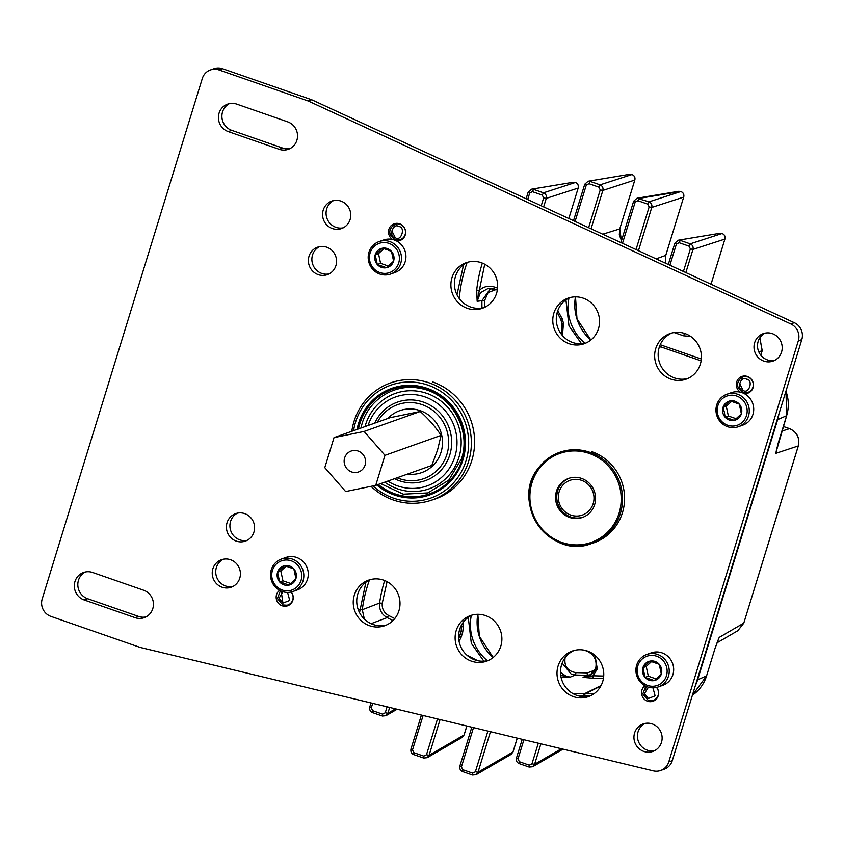 <?xml version="1.0" encoding="UTF-8"?>
<svg xmlns="http://www.w3.org/2000/svg" width="844" height="844" viewBox="0 0 844 844"><rect width="100%" height="100%" fill="white"/><g stroke="black" fill="none" stroke-linecap="round" stroke-linejoin="round"><path stroke-width="1.27" d="M560.732 675.474L570.312 677.088L566.292 676.361L560.5 672.446M562.157 663.152L571.314 674.282L575.313 675.021L570.312 677.088L561.081 677.384M461.795 626.681L463.388 626.828L462.691 632.251L461.214 637.041L459.716 636.144L458.693 638.591M464.105 734.85L462.174 737.392L464.126 734.924L466.869 726.009M513.015 751.867L511.074 754.409L476.09 774.708L472.534 775.045L476.09 774.708L477.989 772.281L512.973 751.993L517.235 738.131M789.646 428.678L789.53 428.636C797.031 432.096 799.943 437.899 798.255 446.065L743.775 623.157L737.804 630.742L743.828 623.104L719.225 637.399L718.392 639.488M759.822 337.885L762.174 350.714L760.803 355.197L762.227 350.661L758.809 351.927M722.232 233.545L722.084 233.503C724.511 234.611 725.439 236.468 724.901 239.084L711.049 284.238M669.893 265.216L676.403 244.064L674.852 243.209L678.249 240.223L719.911 233.282L722.169 233.503C724.563 234.611 725.492 236.447 724.954 239.031M665.789 255.257L665.652 263.265M622.492 243.325L635.184 202.064L633.633 201.22L637.03 198.234L648.973 201.853L680.886 191.514C683.292 192.622 684.22 194.479 683.682 197.095L665.8 255.331L665.716 263.296M635.184 202.064L637.864 200.693L639.077 198.414L680.749 191.461L678.692 191.293L680.865 191.504M602.743 234.199L619.749 228.914L621.458 240.793M575.091 221.423L586.285 185.058L584.734 184.214L588.12 181.228L629.793 174.275L632.05 174.508L600.063 184.836C602.468 185.944 603.397 187.801 602.859 190.417L634.836 180.025L619.749 228.914L634.783 180.078C635.321 177.472 634.393 175.605 631.987 174.508L631.966 174.497M527.69 199.532L529.694 193.023L528.144 192.179L531.541 189.193L573.203 182.251L575.376 182.462C577.802 183.581 578.731 185.437 578.193 188.054L568.824 218.512M776.396 450.654L778.105 443.374M697.07 680.053L706.576 675.896L715.132 648.086L719.225 637.399L715.174 647.96M369.83 707.008L371.286 707.926L372.689 703.358M387.09 706.818L385.254 712.779L387.871 713.285L385.961 715.701L382.406 716.039L385.961 715.701L397.113 709.234M411.049 748.997L412.505 749.915L423.097 715.49M437.487 718.951L426.473 754.768L429.09 755.274L427.18 757.69L423.625 758.028L427.18 757.69L462.164 737.403M459.959 766.014L461.415 766.922L473.505 727.612M487.895 731.073L475.372 771.785L477.989 772.281L490.48 731.695M516.539 758.039L517.994 758.956L523.913 739.734M538.303 743.195L531.963 763.809L534.579 764.316L532.68 766.742L529.125 767.069L532.669 766.742L563.011 749.145M718.139 639.995L718.719 638.718M798.297 445.938L775.858 453.323L776.417 450.263M715.132 648.086L706.618 675.77M722.105 233.503L690.192 243.842C692.597 244.95 693.525 246.807 692.977 249.423L690.371 248.917L683.429 271.473M719.911 233.282L678.249 240.223L674.852 243.209L668.311 264.488M637.864 200.693L647.749 204.142L648.973 201.853C651.378 202.961 652.306 204.818 651.758 207.434L649.152 206.928L636.028 249.571M678.692 191.293L637.03 198.234L633.633 201.22L620.91 242.587M591.053 228.798L602.859 190.417L600.242 189.911L588.627 227.68M629.793 174.275L588.12 181.217L584.734 184.214L573.509 220.695M575.397 182.473L543.483 192.812C545.878 193.909 546.817 195.776 546.268 198.382L543.652 197.886L541.226 205.778M573.203 182.251L531.541 189.183L528.144 192.179L526.107 198.794M484.73 264.214L479.35 290.304C483.802 286.39 488.876 285.325 494.595 287.097L497.58 288.131M557.757 310.697L562.283 318.884L563.465 323.284L562.452 335.585M387.069 581.664L382.258 603.207C381.783 608.64 383.893 612.723 388.588 615.455L394.76 618.578M461.214 637.041L459.083 641.408M595.009 655.398L597.288 668.954L595.727 668.142C595.284 670.769 593.216 673.333 589.534 675.822L583.056 677.394L593.037 675.791A2.205 0.559 -88.6 0 1 592.488 678.175L583.056 677.394L586.875 675.295L591.359 674.609M690.73 336.471L683.44 335.796L674.124 332.557M372.626 712.589L372.689 710.711L371.286 707.926M385.254 712.779L382.575 714.151L382.406 716.039L372.521 712.6C370.273 711.724 369.345 709.878 369.735 707.072L371.001 702.957M413.845 754.578L413.908 752.7L412.505 749.915M426.473 754.768L423.793 756.14L423.625 758.028L413.739 754.589C411.492 753.713 410.564 751.877 410.954 749.061L421.409 715.079M462.744 771.585L462.807 769.717L461.415 766.922M475.372 771.785L472.703 773.157L472.534 775.045L462.639 771.595C460.391 770.73 459.463 768.884 459.864 766.078L471.817 727.201M519.334 763.62L519.398 761.742L517.994 758.956M531.963 763.809L529.283 765.181L529.125 767.069L519.229 763.63C516.834 762.533 515.906 760.697 516.444 758.112L522.225 739.333M676.403 244.064L679.082 242.692L680.296 240.403L690.192 243.842L688.968 246.131L690.371 248.917M586.285 185.058L588.954 183.686L590.178 181.397L600.063 184.836L598.85 187.125L600.242 189.911M529.694 193.023L532.374 191.651L533.587 189.373L543.483 192.812L542.259 195.091L543.652 197.886M685.887 333.897L683.186 333.021M659.734 345.903L659.544 346.42L701.121 360.863L659.913 346.525M595.737 668.205L589.534 675.822M392.966 620.562L387.143 617.608C381.541 614.39 379.03 609.537 379.6 603.038L382.258 603.207M561.977 323.737L561.228 334.066L562.568 328.052L561.967 323.727M490.712 288.268L481.935 300.675L477.155 301.297L476.691 290.199L479.35 290.304L477.155 301.297L480.405 292.731L488.275 288.384L494.373 288.943M388.588 615.455L387.143 617.608L371.075 623.684M364.355 619.106L362.298 609.737L379.6 603.038A139.397 134.259 70.4 0 1 384.674 580.545M661.116 346.968L659.343 347.021M565.163 657.37C563.855 666.021 567.421 671.107 575.851 672.626L587.413 672.911L594.957 670.083M456.984 294.778L463.556 264.794M359.533 612.639L365.895 582.244M496.093 289.566L488.075 292.551L484.604 300.58L484.635 307.332M658.341 686.91L662.783 685.328A17.218 16.585 -109.6 0 0 668.279 682.015A17.218 16.585 -109.6 0 0 671.233 660.514A17.218 16.585 -109.6 0 0 651.241 652.876L646.799 654.459A17.218 16.585 70.4 0 1 666.792 662.097A17.218 16.585 70.4 0 1 663.838 683.587A17.218 16.585 70.4 0 1 658.341 686.91A17.218 16.585 70.4 0 1 638.349 679.272A17.218 16.585 70.4 0 1 641.303 657.782A17.218 16.585 70.4 0 1 646.799 654.459M662.276 682.458A15.498 14.928 -109.6 0 0 663.184 660.673A15.498 14.928 -109.6 0 0 641.999 659.227A15.498 14.928 -109.6 0 0 641.092 681.002A15.498 14.928 -109.6 0 0 662.276 682.458M658.647 678.302A9.959 9.59 -109.6 0 0 650.038 661.105A9.959 9.59 -109.6 0 0 645.038 677.373A9.959 9.59 -109.6 0 0 658.647 678.302M658.12 677.183L661.327 674.039L659.227 664.302L650.038 661.105L642.938 667.646L645.038 677.373L654.227 680.57L658.12 677.183M651.589 661.527L646.219 666.475L648.319 676.202L656.157 678.935M646.219 666.475L642.938 667.646M648.319 676.202L645.038 677.373M583.637 516.95L583.837 516.887A20.646 19.887 70.4 0 1 583.637 516.95A20.646 19.887 70.4 0 1 561.165 509.998A20.646 19.887 70.4 0 1 569.816 478.042A20.646 19.887 70.4 0 1 570.027 477.968L569.816 478.042M590.061 486.534A18.441 17.756 -109.6 0 0 564.984 483.127A18.441 17.756 -109.6 0 0 562.273 508.869A18.441 17.756 -109.6 0 0 587.34 512.276A18.441 17.756 -109.6 0 0 590.061 486.534M292.942 591.496L297.383 589.914A17.218 16.585 -109.6 0 0 308.271 573.667A17.218 16.585 -109.6 0 0 296.613 557.451A17.218 16.585 -109.6 0 0 285.852 557.462L281.411 559.034A17.218 16.585 70.4 0 1 292.172 559.023A17.218 16.585 70.4 0 1 303.829 575.249A17.218 16.585 70.4 0 1 292.942 591.496A17.218 16.585 70.4 0 1 282.181 591.496A17.218 16.585 70.4 0 1 270.523 575.281A17.218 16.585 70.4 0 1 281.411 559.034M282.244 590.03A15.498 14.928 -109.6 0 0 301.044 580.398A15.498 14.928 -109.6 0 0 291.233 560.806A15.498 14.928 -109.6 0 0 272.443 570.438A15.498 14.928 -109.6 0 0 282.244 590.03M283.858 584.808A9.959 9.59 -109.6 0 0 293.839 568.888A9.959 9.59 -109.6 0 0 277.549 572.221A9.959 9.59 -109.6 0 0 283.858 584.808M284.576 583.426L288.838 585.145L295.938 578.615L293.839 568.888L284.65 565.691L277.549 572.221L279.649 581.949L284.576 583.426M286.2 566.113L280.83 571.061L282.919 580.788L290.758 583.51M280.83 571.061L277.549 572.221M282.919 580.788L279.649 581.949M738.384 426.705L742.826 425.133A17.218 16.585 -109.6 0 0 753.323 405.574A17.218 16.585 -109.6 0 0 731.294 392.671L726.853 394.253A17.218 16.585 70.4 0 1 748.881 407.146A17.218 16.585 70.4 0 1 738.384 426.705A17.218 16.585 70.4 0 1 716.356 413.813A17.218 16.585 70.4 0 1 726.853 394.253M717.548 413.634A15.498 14.928 -109.6 0 0 735.44 425.777A15.498 14.928 -109.6 0 0 746.813 407.641A15.498 14.928 -109.6 0 0 728.921 395.488A15.498 14.928 -109.6 0 0 717.548 413.634M722.78 412.558A9.959 9.59 -109.6 0 0 741.37 413.834A9.959 9.59 -109.6 0 0 730.092 400.911A9.959 9.59 -109.6 0 0 722.78 412.558M724.374 412.188L725.091 417.168L734.28 420.365L741.37 413.834L739.281 404.107L730.092 400.911L722.991 407.441L724.374 412.188M731.642 401.333L726.273 406.27L728.361 416.008L736.2 418.729M726.273 406.27L722.991 407.441M728.361 416.008L725.091 417.168M390.603 274.047L395.045 272.464A17.218 16.585 -109.6 0 0 405.932 256.228A17.218 16.585 -109.6 0 0 394.275 240.002A17.218 16.585 -109.6 0 0 383.514 240.012L379.072 241.584A17.218 16.585 70.4 0 1 389.833 241.584A17.218 16.585 70.4 0 1 401.491 257.8A17.218 16.585 70.4 0 1 390.603 274.047A17.218 16.585 70.4 0 1 379.842 274.057A17.218 16.585 70.4 0 1 368.184 257.831A17.218 16.585 70.4 0 1 379.072 241.584M388.894 243.357A15.498 14.928 -109.6 0 0 370.094 253A15.498 14.928 -109.6 0 0 379.906 272.58A15.498 14.928 -109.6 0 0 398.706 262.948A15.498 14.928 -109.6 0 0 388.894 243.357M387.291 248.579A9.959 9.59 -109.6 0 0 377.3 264.51A9.959 9.59 -109.6 0 0 393.589 261.165A9.959 9.59 -109.6 0 0 387.291 248.579M387.238 249.718L382.311 248.242L375.211 254.772L377.3 264.51L386.499 267.706L393.589 261.165L391.5 251.438L387.238 249.718M383.862 248.663L378.492 253.611L380.581 263.339L388.419 266.071M378.492 253.611L375.211 254.772M380.581 263.339L377.3 264.51M591.37 510.947A20.699 19.939 70.4 0 1 582.487 517.425A20.699 19.939 70.4 0 1 559.393 509.702A20.699 19.939 70.4 0 1 559.73 484.889A20.699 19.939 70.4 0 1 568.613 478.411A20.699 19.939 70.4 0 1 591.707 486.133A20.699 19.939 70.4 0 1 591.37 510.947M368.037 425.524A47.19 45.46 70.4 0 1 425.408 397.049A47.19 45.46 70.4 0 1 454.905 456.572A47.19 45.46 70.4 0 1 387.786 481.091M365.009 426.6A50.608 48.752 70.4 0 1 365.515 424.859A50.608 48.752 70.4 0 1 426.895 393.399A50.608 48.752 70.4 0 1 458.925 457.364A50.608 48.752 70.4 0 1 384.758 482.167M377.363 422.211A39.246 37.801 70.4 0 1 425.545 406.017A39.246 37.801 70.4 0 1 446.951 454.23A39.246 37.801 70.4 0 1 397.113 477.767M374.747 423.139A41.672 40.143 70.4 0 1 425.872 403.063A41.672 40.143 70.4 0 1 449.81 454.8A41.672 40.143 70.4 0 1 394.496 478.696M431.833 465.434L437.54 450.021L441.074 435.388C435.599 426.99 428.647 419.035 420.228 411.503L390.139 417.664L334.024 437.603L324.782 467.65L345.629 491.535L375.717 485.374L431.833 465.434M387.734 418.518A32.842 31.629 70.4 0 1 426.874 413.866A32.842 31.629 70.4 0 1 441.043 452.184A32.842 31.629 70.4 0 1 407.483 474.085M351.821 431.284A62.097 59.808 70.4 0 1 353.984 421.504A62.097 59.808 70.4 0 1 390.498 382.923A62.097 59.808 70.4 0 1 452.722 397.672A62.097 59.808 70.4 0 1 468.61 461.373A62.097 59.808 70.4 0 1 432.096 499.954A62.097 59.808 70.4 0 1 371.022 486.334M353.552 430.672A59.892 57.687 70.4 0 1 355.461 422.411A59.892 57.687 70.4 0 1 428.108 385.17A59.892 57.687 70.4 0 1 466.004 460.866A59.892 57.687 70.4 0 1 372.974 485.933M429.828 494.901A56.58 54.491 70.4 0 1 377.068 484.899M357.318 429.332A56.58 54.491 70.4 0 1 358.805 423.371A56.58 54.491 70.4 0 1 391.933 388.272M357.044 429.427A56.58 54.491 70.4 0 1 358.521 423.477A56.58 54.491 70.4 0 1 391.795 388.324A56.58 54.491 70.4 0 1 448.481 401.765A56.58 54.491 70.4 0 1 462.955 459.801A56.58 54.491 70.4 0 1 429.68 494.953A56.58 54.491 70.4 0 1 376.783 484.994M439.323 497.348A62.097 59.808 70.4 0 1 437.688 497.96L432.096 499.954M365.346 459.347A11.099 10.687 -109.6 0 0 351.157 451.034A11.099 10.687 -109.6 0 0 344.394 463.641A11.099 10.687 -109.6 0 0 358.584 471.944A11.099 10.687 -109.6 0 0 365.346 459.347M375.717 485.374L384.969 455.327L441.074 435.388M384.969 455.327L364.112 431.442L420.228 411.503M364.112 431.442L334.024 437.603M340.881 201.072A14.57 14.031 -109.6 0 0 331.776 201.083A14.57 14.031 -109.6 0 0 322.566 214.83A14.57 14.031 -109.6 0 0 332.43 228.555A14.57 14.031 -109.6 0 0 341.535 228.545A14.57 14.031 -109.6 0 0 350.756 214.798A14.57 14.031 -109.6 0 0 340.881 201.072M333.57 200.577A14.57 14.031 -109.6 0 0 326.122 214.545A14.57 14.031 -109.6 0 0 335.933 227.31A14.57 14.031 -109.6 0 0 343.244 227.806M326.702 247.186A14.57 14.031 -109.6 0 0 317.597 247.186A14.57 14.031 -109.6 0 0 308.387 260.933A14.57 14.031 -109.6 0 0 318.251 274.659A14.57 14.031 -109.6 0 0 327.356 274.648A14.57 14.031 -109.6 0 0 336.566 260.912A14.57 14.031 -109.6 0 0 326.702 247.186M319.391 246.691A14.57 14.031 -109.6 0 0 311.932 260.648A14.57 14.031 -109.6 0 0 321.743 273.414A14.57 14.031 -109.6 0 0 329.065 273.91M396.363 240.888A8.83 8.503 -109.6 0 0 399.645 223.818A8.83 8.503 -109.6 0 0 392.587 239.517M230.549 559.741A14.57 14.031 -109.6 0 0 221.445 559.741A14.57 14.031 -109.6 0 0 212.224 573.487A14.57 14.031 -109.6 0 0 222.099 587.213A14.57 14.031 -109.6 0 0 231.203 587.213A14.57 14.031 -109.6 0 0 240.413 573.466A14.57 14.031 -109.6 0 0 230.549 559.741M223.227 559.245A14.57 14.031 -109.6 0 0 215.779 573.203A14.57 14.031 -109.6 0 0 225.591 585.968A14.57 14.031 -109.6 0 0 232.902 586.464M244.728 513.627A14.57 14.031 -109.6 0 0 235.624 513.637A14.57 14.031 -109.6 0 0 226.414 527.384A14.57 14.031 -109.6 0 0 236.278 541.109A14.57 14.031 -109.6 0 0 245.382 541.099A14.57 14.031 -109.6 0 0 254.593 527.352A14.57 14.031 -109.6 0 0 244.728 513.627M237.417 513.141A14.57 14.031 -109.6 0 0 229.958 527.099A14.57 14.031 -109.6 0 0 239.78 539.865A14.57 14.031 -109.6 0 0 247.092 540.36M279.554 590.325A8.83 8.503 -109.6 0 0 287.646 605.792A8.83 8.503 -109.6 0 0 291.254 591.992M644.943 685.739A8.83 8.503 -109.6 0 0 653.045 701.206A8.83 8.503 -109.6 0 0 656.643 687.406M744.144 393.557A8.83 8.503 -109.6 0 0 747.425 376.477A8.83 8.503 -109.6 0 0 740.367 392.175M587.392 651.03A24.181 23.284 -109.6 0 0 572.285 651.04A24.181 23.284 -109.6 0 0 556.998 673.85A24.181 23.284 -109.6 0 0 573.371 696.616A24.181 23.284 -109.6 0 0 588.479 696.606A24.181 23.284 -109.6 0 0 603.766 673.807A24.181 23.284 -109.6 0 0 587.392 651.03M574.057 650.492A24.181 23.284 -109.6 0 0 560.543 673.565A24.181 23.284 -109.6 0 0 576.863 695.382A24.181 23.284 -109.6 0 0 590.199 695.91M485.511 615.592A24.181 23.284 -109.6 0 0 470.403 615.603A24.181 23.284 -109.6 0 0 455.116 638.402A24.181 23.284 -109.6 0 0 471.49 661.179A24.181 23.284 -109.6 0 0 486.598 661.168A24.181 23.284 -109.6 0 0 501.885 638.37A24.181 23.284 -109.6 0 0 485.511 615.592M472.176 615.054A24.181 23.284 -109.6 0 0 458.661 638.127A24.181 23.284 -109.6 0 0 474.982 659.934A24.181 23.284 -109.6 0 0 488.317 660.472M383.63 580.155A24.181 23.284 -109.6 0 0 368.522 580.166A24.181 23.284 -109.6 0 0 353.235 602.964A24.181 23.284 -109.6 0 0 369.609 625.742A24.181 23.284 -109.6 0 0 384.716 625.731A24.181 23.284 -109.6 0 0 400.003 602.922A24.181 23.284 -109.6 0 0 383.63 580.155M370.294 579.617A24.181 23.284 -109.6 0 0 356.78 602.679A24.181 23.284 -109.6 0 0 373.101 624.497A24.181 23.284 -109.6 0 0 386.436 625.035M685.054 333.591A24.181 23.284 -109.6 0 0 669.946 333.602A24.181 23.284 -109.6 0 0 654.659 356.4A24.181 23.284 -109.6 0 0 671.033 379.178A24.181 23.284 -109.6 0 0 686.14 379.156A24.181 23.284 -109.6 0 0 701.427 356.358A24.181 23.284 -109.6 0 0 685.054 333.591M671.719 333.053A24.181 23.284 -109.6 0 0 658.204 356.115A24.181 23.284 -109.6 0 0 674.525 377.933A24.181 23.284 -109.6 0 0 687.86 378.471M583.172 298.143A24.181 23.284 -109.6 0 0 568.065 298.154A24.181 23.284 -109.6 0 0 552.778 320.963A24.181 23.284 -109.6 0 0 569.151 343.73A24.181 23.284 -109.6 0 0 584.259 343.719A24.181 23.284 -109.6 0 0 599.546 320.92A24.181 23.284 -109.6 0 0 583.172 298.143M569.837 297.605A24.181 23.284 -109.6 0 0 556.323 320.678A24.181 23.284 -109.6 0 0 572.643 342.495A24.181 23.284 -109.6 0 0 585.979 343.023M481.291 262.706A24.181 23.284 -109.6 0 0 466.183 262.716A24.181 23.284 -109.6 0 0 450.896 285.515A24.181 23.284 -109.6 0 0 467.27 308.292A24.181 23.284 -109.6 0 0 482.378 308.282A24.181 23.284 -109.6 0 0 497.665 285.483A24.181 23.284 -109.6 0 0 481.291 262.706M467.956 262.167A24.181 23.284 -109.6 0 0 454.431 285.24A24.181 23.284 -109.6 0 0 470.762 307.047A24.181 23.284 -109.6 0 0 484.097 307.585M652.264 723.952A14.57 14.031 -109.6 0 0 643.149 723.952A14.57 14.031 -109.6 0 0 633.939 737.698A14.57 14.031 -109.6 0 0 643.803 751.424A14.57 14.031 -109.6 0 0 652.908 751.413A14.57 14.031 -109.6 0 0 662.129 737.677A14.57 14.031 -109.6 0 0 652.264 723.952M644.943 723.456A14.57 14.031 -109.6 0 0 637.494 737.413A14.57 14.031 -109.6 0 0 647.306 750.179A14.57 14.031 -109.6 0 0 654.617 750.675M772.334 333.644A14.57 14.031 -109.6 0 0 763.229 333.654A14.57 14.031 -109.6 0 0 754.009 347.39A14.57 14.031 -109.6 0 0 763.883 361.116A14.57 14.031 -109.6 0 0 772.988 361.116A14.57 14.031 -109.6 0 0 782.198 347.369A14.57 14.031 -109.6 0 0 772.334 333.644M765.012 333.148A14.57 14.031 -109.6 0 0 757.564 347.116A14.57 14.031 -109.6 0 0 767.375 359.882A14.57 14.031 -109.6 0 0 774.686 360.367M202.296 78.545L42.2 598.955A13.799 13.293 -109.6 0 0 50.935 616.394L140.083 647.401L653.298 770.857A13.799 13.293 -109.6 0 0 668.775 761.91L798.308 340.881A13.799 13.293 -109.6 0 0 790.786 323.927L308.187 100.985L311.679 99.74L222.531 68.723L219.039 69.968A13.799 13.293 -109.6 0 0 202.296 78.545M668.775 761.91L672.278 760.666L801.8 339.636L798.308 340.881M790.786 323.927L794.288 322.682L311.679 99.74M308.187 100.985L219.039 69.968M228.27 131.601L279.216 149.314A14.57 14.031 -109.6 0 0 288.321 149.314A14.57 14.031 -109.6 0 0 297.531 135.567A14.57 14.031 -109.6 0 0 287.667 121.842L236.721 104.118A14.57 14.031 -109.6 0 0 227.616 104.129A14.57 14.031 -109.6 0 0 218.406 117.875A14.57 14.031 -109.6 0 0 228.27 131.601L231.773 130.356L282.708 148.08A14.57 14.031 -109.6 0 0 290.019 148.565M84.189 599.968L135.124 617.681A14.57 14.031 -109.6 0 0 144.229 617.671A14.57 14.031 -109.6 0 0 153.439 603.935A14.57 14.031 -109.6 0 0 143.575 590.209L92.64 572.485A14.57 14.031 -109.6 0 0 83.535 572.496A14.57 14.031 -109.6 0 0 74.314 586.232A14.57 14.031 -109.6 0 0 84.189 599.968L87.681 598.723L138.616 616.436A14.57 14.031 -109.6 0 0 145.938 616.932M590.336 543.884A48.298 46.515 -109.6 0 0 594.039 542.745A48.298 46.515 -109.6 0 0 624.571 497.2A48.298 46.515 -109.6 0 0 591.876 451.709M431.569 500.133A62.097 59.808 -109.6 0 0 435.346 498.941A62.097 59.808 -109.6 0 0 474.592 440.378A62.097 59.808 -109.6 0 0 432.561 381.889M229.41 103.633A14.57 14.031 -109.6 0 0 221.951 117.59A14.57 14.031 -109.6 0 0 231.773 130.356M85.318 571.989A14.57 14.031 -109.6 0 0 77.87 585.958A14.57 14.031 -109.6 0 0 87.681 598.723M594.239 542.534A48.298 46.515 -109.6 0 0 595.769 542.091M210.409 69.978L213.912 68.733A13.799 13.293 70.4 0 1 222.531 68.723M794.288 322.682A13.799 13.293 70.4 0 1 801.8 339.636M672.278 760.666A13.799 13.293 70.4 0 1 664.154 769.243L660.662 770.488M477.788 614.305A45.259 43.593 -109.6 0 0 493.139 657.518M575.45 296.856A45.259 43.593 -109.6 0 0 590.8 340.069M487.378 660.704A45.259 43.593 70.4 0 1 471.3 615.476M468.262 617.323L471.321 643.297L483.855 661.19M585.04 343.255A45.259 43.593 70.4 0 1 568.961 298.027M565.923 299.873L568.983 325.847L581.516 343.74M395.256 239.633A8.145 7.849 70.4 0 0 399.402 239.896L395.192 239.633C388.409 235.117 388.008 230.127 393.99 224.662A8.145 7.849 70.4 0 1 405.5 232.459A8.145 7.849 70.4 0 1 399.402 239.896L401.892 239.369A8.482 8.166 -109.6 0 0 402.24 239.285M743.036 392.302A8.145 7.849 70.4 0 0 747.183 392.565L742.973 392.302C736.19 387.776 735.789 382.786 741.77 377.331A8.145 7.849 70.4 0 1 753.281 385.117A8.145 7.849 70.4 0 1 747.183 392.565L749.672 392.027A8.482 8.166 -109.6 0 0 750.021 391.943M291.117 592.024A8.145 7.849 70.4 0 1 287.013 605.222L289.503 604.694A8.482 8.166 -109.6 0 0 289.851 604.61M656.505 687.438A8.145 7.849 70.4 0 1 652.412 700.647L654.902 700.109A8.482 8.166 -109.6 0 0 655.239 700.024M395.361 237.744C388.24 237.47 392.903 222.288 398.801 226.54C405.932 226.814 401.259 242.006 395.361 237.744M743.142 390.413C736.021 390.139 740.684 374.947 746.581 379.209C753.713 379.483 749.039 394.665 743.142 390.413M287.572 592.414L289.735 600.443L282.972 603.07L279.016 598.269L283.025 591.771M652.961 687.839L655.123 695.857L648.361 698.494L644.405 693.684L648.414 687.185M778.885 414.098A39.024 37.59 70.4 0 1 777.588 419.827L697.545 680.032A39.024 37.59 70.4 0 1 695.414 685.465M280.387 590.758L277.423 598.565L282.803 604.958L287.013 605.222A8.145 7.849 70.4 0 1 282.867 604.958M645.776 686.172L642.811 693.979L648.192 700.372L652.412 700.647A8.145 7.849 70.4 0 1 648.266 700.383M466.827 726.009L464.073 734.976L429.09 755.274L440.072 719.573M743.817 623.03L798.308 446.012C799.996 437.878 797.084 432.086 789.594 428.636L783.348 426.463L789.53 428.636L781.924 431.105M685.856 272.591L692.977 249.423L724.901 239.084L711.017 284.217M638.454 250.7L651.758 207.434L683.682 197.095L665.747 255.384L656.115 258.855M619.791 228.787L619.306 234.759L621.479 240.74M543.652 206.896L546.268 198.382L578.193 188.054L568.814 218.522M389.664 707.441L387.871 713.285L395.509 708.854M540.888 743.817L534.579 764.316L561.397 748.755M778.073 443.501L786.629 415.691L777.124 419.848M692.407 695.224A37.6 36.218 -109.6 0 0 706.576 675.896L692.407 695.234M785.943 391.194A37.6 36.218 -109.6 0 1 786.629 415.691L786.661 415.564M463.388 626.828L463.409 622.091M466.975 655.229L477.809 660.725M597.288 668.954L593.037 675.791L603.713 676.044M660.219 344.711L701.343 359.017M579.121 696.036L589.545 696.078M532.374 191.651L542.259 195.091M382.575 714.151L372.689 710.711M423.793 756.14L413.908 752.7M472.703 773.157L462.807 769.717M529.283 765.181L519.398 761.742M679.082 242.692L688.968 246.131M647.749 204.142L649.152 206.928M588.954 183.686L598.85 187.125M683.44 335.796L684.706 333.464M603.439 678.449L592.488 678.175M584.248 650.175L586.802 651.072M462.691 632.251L461.193 631.354M459.716 636.144L461.151 631.481M563.465 323.284L561.914 323.748L560.743 319.137M562.283 318.884L560.69 319.169L557.177 312.502M494.595 287.097L494.426 288.975L497.359 289.977M476.691 290.199A139.397 134.259 70.4 0 1 482.335 263.096M594.155 693.62L585.24 693.768A2.205 0.57 89.1 0 0 584.786 696.152M600.801 686.056L585.24 693.768A21.459 20.678 70.4 0 1 584.428 693.757A2.205 0.559 91.4 0 0 583.879 696.152M601.065 685.56L584.428 693.757L572.738 693.483M396.574 223.354A8.482 8.166 -109.6 0 0 396.258 223.512L393.99 224.662M744.355 376.023A8.482 8.166 -109.6 0 0 744.039 376.171L741.77 377.331M587.413 672.911A2.205 0.559 -88.6 0 1 586.875 675.295L575.313 675.021A2.205 0.559 91.4 0 0 575.851 672.626M359.639 609.59L362.298 609.737A141.475 136.264 70.4 0 1 369.419 580.039M459.294 298.554A141.475 136.264 70.4 0 1 467.08 262.589M484.604 300.58L481.935 300.675A138.659 133.552 -109.6 0 0 481.977 308.039M539.495 468.22A47.19 45.46 70.4 0 1 603.555 461.489A47.19 45.46 70.4 0 1 611.605 527.616A47.19 45.46 70.4 0 1 547.545 534.347A47.19 45.46 70.4 0 1 539.495 468.22M538.926 467.418A48.298 46.515 70.4 0 1 559.656 452.31A48.298 46.515 70.4 0 1 613.525 470.33A48.298 46.515 70.4 0 1 612.733 528.217A48.298 46.515 70.4 0 1 592.003 543.325A48.298 46.515 70.4 0 1 538.155 525.337A48.298 46.515 70.4 0 1 538.883 467.481M358.5 428.91A55.472 53.436 70.4 0 1 359.818 423.73A55.472 53.436 70.4 0 1 427.106 389.242A55.472 53.436 70.4 0 1 462.217 459.347A55.472 53.436 70.4 0 1 378.249 484.477M138.616 616.436L135.124 617.681M282.708 148.08L279.216 149.314M477.852 614.305L479.318 636.228L493.191 657.476M575.502 296.856L576.979 318.779L590.853 340.026M511.074 754.409L513.025 751.941L517.277 738.141M759.853 337.843L762.227 350.661M717.052 642.78L737.814 630.732M785.975 391.088L786.682 415.638L776.227 451.561M680.95 191.514C683.345 192.622 684.273 194.458 683.735 197.042M632.05 174.508C634.445 175.605 635.374 177.451 634.836 180.025M575.46 182.473C577.855 183.57 578.784 185.416 578.245 188.001M584.111 650.154L586.854 651.104C594.176 654.543 597.13 660.219 595.727 668.142M461.689 624.697L461.14 631.407L458.693 638.549M488.275 288.384L497.348 289.998M395.161 224.188L391.89 230.939L395.33 237.839M742.942 376.846L739.671 383.598L743.11 390.508M281.168 591.106L282.94 603.165M646.557 686.531L645.059 689.896M559.656 452.31C551.311 455.327 544.391 460.37 538.894 467.439C509.08 501.853 550.415 560.954 592.003 543.325L597.246 541.468M360.894 428.056L362.034 423.751C369.144 398.98 395.319 383.049 420.038 388.356C450.432 393.188 471.648 429.153 461.489 458.798L448.755 480.204L427.834 492.917L403.327 494.173L380.644 483.623"/></g></svg>
